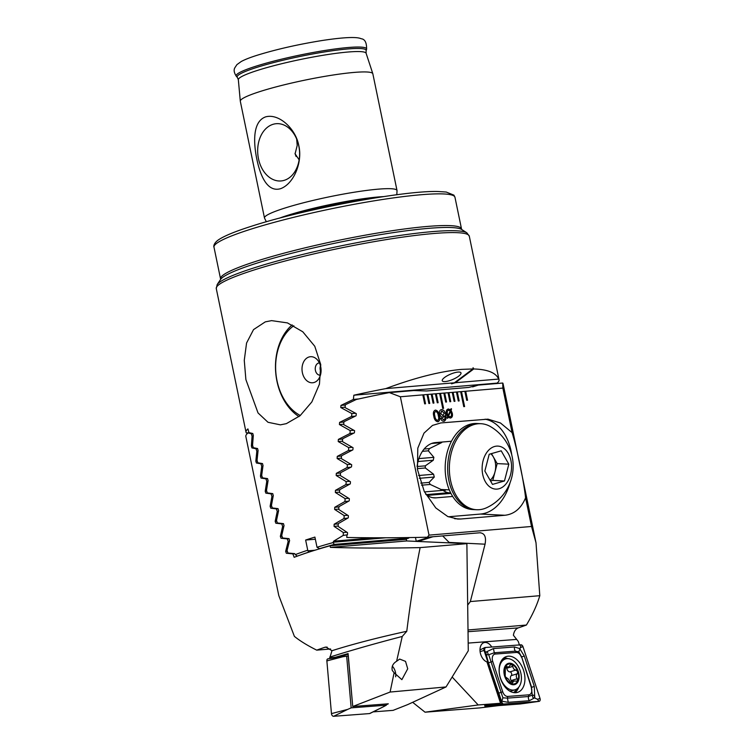 <?xml version="1.0" encoding="UTF-8"?>
<svg xmlns="http://www.w3.org/2000/svg" width="754" height="754" viewBox="0 0 754 754"><rect width="100%" height="100%" fill="white"/><g stroke="black" fill="none" stroke-linecap="round" stroke-linejoin="round"><path stroke-width="1.13" d="M299.14 159.848L295.097 153.797L297.217 145.399L296.661 139.019M298.791 145.908A28.718 20.905 -94.8 0 0 282.241 124.382A28.718 20.905 -94.8 0 0 258.481 158.736A28.718 20.905 -94.8 0 0 286.878 179.263A28.718 20.905 -94.8 0 0 298.791 145.908M265.606 116.879C252.628 121.507 253.391 142.336 256.803 159.075C260.318 175.908 267.35 192.449 280.479 188.717C293.692 184.061 302.75 162.374 298.81 145.71C295.822 128.821 278.895 113.1 265.606 116.879M295.097 153.788L295.945 156.163M295.021 153.354A28.718 19.434 -107.6 0 1 296.143 156.521M266.36 221.761L264.569 218.208A67.671 7.578 -11.7 0 1 264.484 217.991A67.671 7.578 -11.7 0 1 284.512 208.17A67.671 7.578 -11.7 0 1 355.813 191.978A67.671 7.578 -11.7 0 1 397.019 190.536A67.671 7.578 -11.7 0 1 397.038 190.771L396.802 194.749M264.484 217.991L240.309 101.253A67.671 7.578 -11.7 0 1 240.3 101.159A67.671 7.578 -11.7 0 1 260.337 91.432A67.671 7.578 -11.7 0 1 331.251 75.306A67.671 7.578 -11.7 0 1 372.825 73.713A67.671 7.578 -11.7 0 1 372.844 73.807L397.019 190.536M457.97 372.08A10.151 2.875 156.9 0 0 447.32 375.728A10.151 2.875 156.9 0 0 442.278 380.808A10.151 2.875 156.9 0 0 445.265 381.571A10.151 2.875 156.9 0 0 455.916 377.924A10.151 2.875 156.9 0 0 460.958 372.844A10.151 2.875 156.9 0 0 457.97 372.08M450.732 493.003L448.3 492.748A27.681 18.897 -87.2 0 1 442.956 490.354L430.242 484.454L429.054 482.428L434.295 477.037A27.681 18.897 -87.2 0 1 433.607 474.247L425.331 467.97L425.284 465.849L433.305 460.223A27.681 18.897 -87.2 0 1 433.87 457.329L428.347 450.817L429.412 448.602L441.59 442.626A27.681 18.897 -87.2 0 1 442.221 442.023M472.909 368.951L461.58 369.385C440.166 371.345 414.907 377.745 385.803 388.602A129.198 14.467 168.3 0 0 353.843 395.209L497.15 383.098A129.198 14.467 168.3 0 0 499.044 379.809A129.198 14.467 168.3 0 0 498.686 379.064C495.887 372.749 487.574 369.385 473.748 368.97L473.078 367.726L472.909 368.951L454.37 382.806L451.523 383.824L455.341 382.721L473.748 368.97M286.35 423.644L300.045 415.746L311.854 401.92L319.442 384.154L320.752 364.653L314.776 346.265L302.778 331.779L287.444 322.901L271.6 320.629L265.276 321.873L253.532 329.611L246.567 343.023L244.268 360.327L245.879 379.564L258.028 412.938L268.009 422.287L280.413 424.851L286.35 423.644M429.921 536.999A1353.468 151.601 168.3 0 0 416.265 541.306M299.781 555.246A127.351 14.26 168.3 0 1 308.556 552.182L307.736 550.222A129.198 14.467 168.3 0 0 295.323 554.595L294.55 553.615L287.962 553.002L287.057 550.477L289.602 540.524L288.895 538.629L282.618 537.998L281.723 535.463L284.051 525.529L283.363 523.634L277.387 522.974L276.52 520.439L278.612 510.524L277.934 508.63L272.288 507.942L271.44 505.406L273.297 495.51L272.637 493.616L267.321 492.899L266.501 490.364L268.094 480.487L267.453 478.592L262.496 477.848L261.695 475.303L263.033 465.454L262.401 463.559L257.821 462.777L257.048 460.242L258.094 450.411L257.482 448.517L253.297 447.697L252.562 445.171L253.316 435.369L252.722 433.475L248.952 432.626L247.915 428.903A129.198 14.467 168.3 0 0 246.021 432.202A129.198 14.467 168.3 0 0 246.379 432.947L249.254 432.702M307.736 550.222L305.634 540.043A129.198 14.467 -11.7 0 1 314.908 537.093L317.019 547.272L319.564 548.686A127.351 14.26 168.3 0 1 334.305 544.397L333.061 542.588A129.198 14.467 168.3 0 0 317.019 547.272M333.061 542.588L333.636 541.184L343.23 535.425L343.353 532.569L334.069 526.377L334.135 524.247L344.022 518.46L344.173 515.595L334.653 509.431L334.738 507.291L344.946 501.485L345.115 498.62L335.36 492.475L335.464 490.336L345.992 484.502L346.18 481.636L336.19 475.51L336.303 473.371L347.17 467.499L347.377 464.634L337.142 458.526L337.264 456.387L348.489 450.496L348.725 447.622L338.216 441.542L338.358 439.403L349.96 433.475L350.214 430.6L339.423 424.54L339.592 422.4L351.581 416.434L351.873 413.588L340.78 407.546L340.959 405.407L353.381 399.413L353.843 395.209M385.803 388.602L454.37 382.806M455.341 382.721L498.686 379.064M297.264 556.179L295.323 554.595M343.353 532.569L346.925 532.267M343.23 535.425L347.443 534.793L347.547 532.663L338.169 526.462L338.263 523.634L348.273 517.828L348.386 515.698L338.782 509.506L338.895 506.688L349.225 500.844L349.356 498.714L339.517 492.55L339.649 489.723L350.308 483.861L350.45 481.731L340.365 475.576L340.525 472.758L351.524 466.858L351.684 464.728L341.345 458.602L341.515 455.774L352.881 449.846L353.061 447.716L342.448 441.608L342.646 438.781L354.389 432.824L354.587 430.685L343.692 424.606L343.909 421.778L356.058 415.784L356.284 413.644L345.078 407.594L345.323 404.757L356.246 399.497A129.198 14.467 168.3 0 1 389.375 392.608L400.365 396.764L422.815 394.87L424.672 403.842L425.52 403.776L423.654 394.794L422.815 394.87L427.018 394.512L428.875 403.494L429.723 403.418L427.857 394.446L427.018 394.512L431.222 394.154L433.079 403.136L433.927 403.07L432.061 394.088L431.222 394.154L435.426 393.805L437.292 402.777L438.131 402.711L436.264 393.729L435.426 393.805L439.629 393.447L442.73 408.414L443.569 408.338L440.477 393.371L439.629 393.447L443.833 393.088L445.699 402.071L446.538 401.995L444.681 393.022L443.833 393.088M408.753 537.583L408.762 538.102L334.305 544.397M443.908 490.977A27.681 18.897 92.8 0 0 446.066 489.732M347.17 467.499L350.883 467.188M418.008 461.514L433.305 460.223M346.18 481.636L349.781 481.325M418.574 475.52L433.607 474.247M345.992 484.502L349.686 484.191M419.281 478.309L434.295 477.037M345.115 498.62L348.697 498.319M424.483 491.919L442.956 490.354M344.946 501.485L348.631 501.174M426.161 494.624L448.3 492.748M350.214 430.6L353.862 430.289M349.96 433.475L353.711 433.154M348.725 447.622L352.354 447.32M431.627 443.465L441.59 442.626M348.489 450.496L352.222 450.176M418.885 458.592L433.87 457.329M347.377 464.634L350.996 464.332M353.381 399.413L358.64 398.96M351.873 413.588L355.568 413.277M351.581 416.434L355.351 416.114M344.173 515.595L347.745 515.293M344.022 518.46L347.698 518.149M408.762 538.102A1353.468 151.601 -11.7 0 1 404.54 539.468M320.177 548.629L319.564 548.686M305.634 540.043L315.351 539.223M308.282 550.788L314.946 550.222M330.572 648.968L316.718 650.146A129.198 14.467 -11.7 0 1 324.851 647.29L325.982 647.064L331.967 650.721L329.762 657.969L335.445 657.234L348.103 653.577L352.74 706.507L390.101 692.049L446.048 686.941L407.594 704.641L393.088 710.362L373.107 711.88M394.116 672.747L392.269 670.438C391.467 666.583 392.909 663.529 396.604 661.277L399.686 659.071L405.529 661.371L407.726 668.779L401.873 679.656L394.116 672.747L390.101 692.049M294.795 553.709L292.863 553.87L294.173 557.31A129.198 14.467 168.3 0 1 311.704 551.24A129.198 14.467 168.3 0 1 330.082 545.755L330.422 547.395C358.235 548.205 388.14 548.281 420.138 547.611C415.077 572.38 410.619 600.278 406.774 631.286A129.198 14.467 168.3 0 0 332.288 650.617A129.198 14.467 168.3 0 0 331.967 650.721M406.774 631.286L402.25 636.451C374.37 643.718 350.176 650.617 329.696 657.139M402.25 636.451L396.604 661.277M330.61 658.449L329.762 657.969M335.445 657.234L335.869 657.705M336.407 657.629L348.065 654.274L348.103 653.577M348.065 654.274L352.74 706.507L388.301 703.812L386.293 704.773M330.082 545.755L406.321 539.317L406.66 540.957L466.877 543.662L468.281 650.759L446.048 686.941M406.66 540.957L330.422 547.395M466.877 543.662L420.138 547.611M292.863 553.87L286.332 553.248L285.662 551.372L288.179 541.381L287.246 538.884L281.016 538.233L280.356 536.358L282.646 526.386L281.732 523.889L275.823 523.21L275.182 521.325L277.236 511.382L276.341 508.884L270.761 508.177L270.13 506.292L271.94 496.368L271.072 493.861L265.832 493.135L265.219 491.25L266.775 481.335L265.926 478.837L261.044 478.074L260.45 476.189L261.732 466.302L260.903 463.795L256.407 463.003L255.832 461.118L256.831 451.26L258 451.156M260.903 463.795L262.581 463.653M256.831 451.26L256.021 448.753L257.651 448.611M256.021 448.753L251.93 447.923L251.384 446.029L252.072 436.198L253.24 436.095M252.072 436.198L251.289 433.682L248.028 432.937A129.198 14.467 168.3 0 0 245.842 436.481L278.782 595.547L294.399 636.385C299.885 640.853 307.321 645.433 316.718 650.146M248.028 432.937L249.621 432.805M281.732 523.889L283.579 523.728M277.236 511.382L278.443 511.278M276.341 508.884L278.151 508.724M271.94 496.368L273.137 496.264M271.072 493.861L272.835 493.71M266.775 481.335L267.962 481.24M265.926 478.837L267.642 478.686M261.732 466.302L262.91 466.208M288.179 541.381L289.395 541.278M287.246 538.884L289.131 538.724M282.646 526.386L283.862 526.283M251.289 433.682L252.854 433.55M392.306 666.121A9.227 6.004 -107.2 0 1 392.919 666.828A9.227 6.004 -107.2 0 1 395.492 672.427A9.227 6.004 -107.2 0 1 395.737 675.904A9.227 6.004 -107.2 0 1 395.643 676.772M326.868 660.909A2.46 1.602 -107.2 0 1 327.99 658.817A2.46 1.602 -107.2 0 1 328.056 658.808L343.089 656.687L326.868 660.909L331.458 713.614A2.46 1.602 -107.2 0 0 333.636 716.3L369.526 713.576A2.46 1.602 -107.2 0 0 369.912 713.472L383.56 706.677L369.526 713.576M386.227 703.963L386.331 705.188L351.157 707.855L347.669 709.391L331.458 713.614M351.157 707.855L346.67 656.206L327.99 658.817M386.331 705.188L383.56 706.677M346.67 656.206L348.216 656.084M515.811 692.7A18.765 12.215 72.8 0 0 517.593 692.361A18.765 12.215 72.8 0 0 524.077 672.153A18.765 12.215 72.8 0 0 508.253 656.187A18.765 12.215 72.8 0 0 506.471 656.517A18.765 12.215 72.8 0 0 499.987 676.724A18.765 12.215 72.8 0 0 515.811 692.7M521.344 657.102A6.155 4.006 72.8 0 0 516.33 652.455L495.246 654.057A6.155 4.006 72.8 0 0 492.711 661.381L502.72 691.786A6.155 4.006 72.8 0 0 507.734 696.432L528.818 694.83A6.155 4.006 72.8 0 0 531.353 687.497L521.636 656.96L518.799 651.814L515.368 651.154L516.33 652.455M522.965 646.668A2.46 1.602 72.8 0 0 520.957 644.811L485.067 647.526A2.46 1.602 72.8 0 0 484.681 647.639A2.46 1.602 72.8 0 0 484.049 650.457L501.099 702.219A2.46 1.602 72.8 0 0 503.106 704.076L538.997 701.352A2.46 1.602 72.8 0 0 539.063 701.352A2.46 1.602 72.8 0 0 540.015 698.421L522.965 646.668L520.42 647.526L520.957 644.811M484.718 705.518L485.086 706.63L520.26 703.963L538.997 701.352L537.47 699.278L540.015 698.421M485.086 706.63L503.106 704.076L501.58 702.002L500.298 702.464M534.482 697.902L529.355 700.72L508.271 702.313L501.523 701.182L488.479 662.86L485.774 652.785C486.368 654.783 487.122 655.33 488.036 654.415C488.036 652.662 487.367 651.88 486.01 652.087L493.427 648.563L514.501 646.97L519.713 648.572L524.284 656.027L534.294 686.423L534.727 697.214C534.134 695.207 533.38 694.66 532.465 695.574C532.456 697.327 533.135 698.11 534.482 697.902L537.47 699.278M514.501 646.97A4.307 3.233 85.7 0 0 515.368 651.154L494.294 652.757L488.715 654.745L502.89 697.808L501.58 702.002M486.01 652.087L485.774 652.785M485.557 652.125L484.53 650.24L480.1 651.663M518.799 651.814L520.42 647.526M534.944 697.865L534.727 697.214M502.89 697.808L507.404 698.129L528.488 696.526L532.277 695.094L531.353 687.497M532.465 695.574L532.277 695.094M488.715 654.745L488.036 654.415M491.778 647.017A10.151 6.607 72.8 0 0 483.974 642.644A10.151 6.607 72.8 0 0 480.298 652.841A10.151 6.607 72.8 0 0 486.952 661.918L500.562 703.265L484.747 705.593M467.678 605.123L470.336 601.56L539.798 595.688C537.121 604.802 532.663 614.585 526.415 625.038A129.198 14.467 -11.7 0 1 518.271 627.884C515.661 628.911 514.039 631.362 513.389 635.236L518.281 641.447L519.534 645.273M539.798 595.688L536.009 542.795L503.069 383.729A129.198 14.467 168.3 0 0 502.739 383.032L502.861 388.103L512.079 432.608L500.449 422.975L487.989 419.158L440.817 422.937L432.494 425.416L423.974 433.145L417.801 448.159L417.443 469.506L424.313 491.58L435.793 507.942L447.725 516.509L457.687 519.054L460.713 519.006L504.86 515.274C514.228 514.219 521.137 508.403 525.585 497.829L531.523 526.471L429.017 535.133L400.365 396.764M502.861 388.103L464.86 391.317L466.717 400.299L467.555 400.223L465.699 391.241L460.656 391.675L463.757 406.632L464.596 406.566L461.495 391.599L460.656 391.684M460.656 391.675L456.453 392.023L458.309 401.005L459.148 400.93L457.292 391.957L452.249 392.382L454.106 401.364L454.945 401.288L453.088 392.306L452.249 392.391M452.249 392.382L448.036 392.74L449.902 401.712L450.741 401.646L448.884 392.664L448.046 392.749M448.036 392.74L443.842 393.098M440.704 418.244L441.731 418.159L443.644 419.865C444.935 419.328 445.312 417.97 444.794 415.793L443.088 417.254C441.382 417.245 440.232 416.048 439.639 413.663C439.262 411.213 439.912 409.846 441.608 409.573C443.757 409.799 445.114 411.496 445.652 414.643C446.575 418.15 445.991 420.355 443.908 421.241C442.391 421.345 441.316 420.336 440.694 418.234L441.778 418.15L443.946 419.808M444.398 421.147L443.908 421.241M443.541 417.169L444.794 415.793M441.081 409.667L441.561 409.582C443.72 409.818 445.067 411.505 445.614 414.653L445.652 414.643M450.647 409.818L451.118 408.649L451.542 408.96L451.09 410.317L452.287 413.277C452.843 416.095 452.174 417.688 450.261 418.055L448.036 417.198L447.622 418.338L447.179 417.914L447.612 416.717L446.462 413.757C445.897 410.949 446.557 409.365 448.442 408.988L450.6 409.827L447.857 409.102M450.864 417.942L450.261 418.055M433.795 416.151C432.919 412.9 433.456 410.883 435.397 410.091C437.593 410.534 438.922 412.4 439.403 415.68C440.279 418.932 439.752 420.958 437.82 421.759C435.614 421.316 434.276 419.45 433.795 416.151M435.36 410.11L435.36 410.11C437.546 410.553 438.885 412.41 439.356 415.69L439.403 415.68M438.291 421.665L437.82 421.759M512.079 432.608C517.404 449.827 524.03 482.862 525.585 497.829M536.009 542.795L531.523 526.471M470.336 601.56L485.058 544.19L449.101 542.409L442.683 535.924M526.415 625.038L468.008 629.976M452.146 677.017L478.187 704.962L425.039 712.191L479.959 707.883L498.601 705.612M425.039 712.191L412.655 702.313M502.739 383.032L478.29 385.096L472.626 386.896M485.058 544.19C486.396 536.933 484.634 533.135 479.761 532.786L480.515 532.776M417.923 541.513L432.909 536.754M448.328 516.782L480.496 514.058A47.681 32.545 92.8 0 0 510.1 482.569M511.796 455.105A47.681 32.545 92.8 0 0 485.086 419.196M429.017 535.133L427.348 537.216C399.545 537.875 372.702 537.96 346.812 537.47L346.915 535.095M479.761 532.786L427.348 537.216M451.467 441.241L435.369 442.607A27.681 18.897 92.8 0 0 417.075 466.632M427.226 495.397L450.93 493.399M425.69 494.228A27.681 18.897 92.8 0 0 434.351 497.876A27.681 18.897 92.8 0 0 436.085 497.847L452.683 496.443M478.29 385.096L468.743 387.424L426.707 390.977L413.823 390.544L389.375 392.608M478.187 704.962L500.562 703.265M451.505 408.97L451.09 410.317M451.043 410.327L452.287 413.277M452.24 413.286C452.796 416.114 452.127 417.707 450.223 418.065M447.593 418.31L448.036 417.198M447.838 409.111L448.404 409.007M450.006 416.839L450.053 416.821C451.363 416.528 451.787 415.369 451.316 413.362L450.609 411.439L448.432 416.151L450.421 416.755M448.649 410.233C447.358 410.515 446.933 411.637 447.367 413.597L448.074 415.605L450.27 410.873L448.281 410.299M447.367 413.597L448.074 415.605M448.696 410.223C447.405 410.496 446.971 411.618 447.414 413.588M450.656 411.42L448.47 416.133L450.392 416.764M441.062 409.676L441.561 409.582M445.614 414.653C446.538 418.168 445.953 420.364 443.861 421.26M441.863 410.968L440.675 413.597L443.229 415.803M441.58 411.015L440.722 413.578L443.277 415.793M442.843 415.878L444.172 413.277L441.91 410.949M439.356 415.69C440.232 418.941 439.705 420.968 437.772 421.778M435.633 411.486C434.379 412.231 434.115 413.757 434.832 416.076C435.077 418.442 435.963 419.884 437.48 420.393L437.763 420.336M435.36 411.543L435.68 411.477C434.427 412.212 434.153 413.739 434.869 416.057C435.124 418.423 436.01 419.865 437.518 420.383L437.801 420.327M437.48 420.393L437.518 420.383C438.771 419.629 439.035 418.093 438.319 415.774C438.065 413.418 437.188 411.986 435.68 411.477M443.531 408.348L440.43 393.39M464.549 406.566L461.448 391.609M467.518 400.223L465.652 391.26M446.491 402.005L444.634 393.032M450.694 401.646L448.837 392.683M454.898 401.298L453.041 392.325M459.101 400.939L457.244 391.967M425.473 403.776L423.616 394.813M429.676 403.428L427.82 394.455M433.88 403.07L432.023 394.097M438.083 402.711L436.227 393.748M506.679 667.724A2.064 1.338 -107.2 0 1 506.792 668.232A3.61 2.347 72.8 0 0 507.932 670.824A3.61 2.347 72.8 0 0 509.883 671.871A2.064 1.338 -107.2 0 1 511.514 673.379A2.064 1.338 -107.2 0 1 511.212 675.659A3.61 2.347 72.8 0 0 511.137 680.598A2.064 1.338 -107.2 0 1 511.532 681.729M510.797 683.312L512.597 682.747L511.542 683.718A10.302 6.711 72.8 0 0 517.593 681.135A10.302 6.711 72.8 0 0 517.753 671.437L513.813 669.005L511.504 664.227A10.302 6.711 72.8 0 0 505.604 666.593L505.34 667.101A10.302 6.711 72.8 0 0 505.189 676.159L505.434 676.856A10.302 6.711 72.8 0 0 507.847 681.032A10.302 6.711 72.8 0 0 511.184 683.586L511.985 683.708M505.434 676.856L508.507 679.175L511.184 683.586M516.094 663.322A16.145 10.509 72.8 0 0 505.519 658.939A16.145 10.509 72.8 0 0 500.807 663.152A16.145 10.509 72.8 0 0 504.52 685.405A16.145 10.509 72.8 0 0 515.095 689.787A16.145 10.509 72.8 0 0 519.808 685.565A16.145 10.509 72.8 0 0 516.094 663.322M518.045 681.663A11.074 7.21 72.8 0 0 515.5 666.404A11.074 7.21 72.8 0 0 505.02 666.291A11.074 7.21 72.8 0 0 507.565 681.55A11.074 7.21 72.8 0 0 518.045 681.663M509.732 691.098A16.145 10.509 72.8 0 0 511.862 690.787L515.095 689.787M512.597 682.747L513.738 681.051L517.593 681.135L517.206 678.713C515.943 676.762 515.972 675.113 517.282 673.774L517.753 671.437A10.302 6.711 72.8 0 0 511.862 664.368M511.024 664.255L508.573 667.13L506.933 666.602L505.34 667.101L505.189 676.159M506.933 666.602L506.019 666.291M516.961 681.682L517.593 681.135M505.519 658.939L502.287 659.939A16.145 10.509 72.8 0 0 501.778 660.118M476.651 509.732L472.475 509.525A43.063 29.397 -87.2 0 1 445.199 469.968A43.063 29.397 -87.2 0 1 470.034 424.285A43.063 29.397 -87.2 0 1 476.745 423.494L479.214 423.616A43.063 29.397 92.8 0 0 472.504 424.408A43.063 29.397 92.8 0 0 447.669 470.091A43.063 29.397 92.8 0 0 474.945 509.647A43.063 29.397 -87.2 0 1 447.669 470.091A43.063 29.397 -87.2 0 1 472.504 424.408A43.063 29.397 -87.2 0 1 479.214 423.616L480.92 423.701A43.063 29.397 92.8 0 0 474.209 424.493A43.063 29.397 92.8 0 0 449.714 475.058A43.063 29.397 92.8 0 0 476.651 509.732A43.063 29.397 92.8 0 0 483.371 508.941A43.063 29.397 92.8 0 0 486.811 507.64A45.853 45.853 0 0 0 490.826 426.792A43.063 29.397 92.8 0 0 480.92 423.701M511.382 463.446A21.536 14.694 92.8 0 0 494.549 446.5A21.536 14.694 92.8 0 0 482.306 471.787A21.536 14.694 92.8 0 0 499.129 488.724A21.536 14.694 92.8 0 0 511.382 463.446M504.473 480.977L492.485 484.407L484.85 471.052L489.214 454.257L501.203 450.817L508.827 464.172L504.473 480.977L492.796 480.392L490.552 481.033M491.457 453.606L497.159 463.597L508.827 464.172M497.159 463.597L492.796 480.392M490.128 480.289A15.382 10.499 92.8 0 0 494.973 471.995A15.382 10.499 92.8 0 0 493.342 456.915A15.382 10.499 92.8 0 0 490.845 453.785M292.166 324.88A52.29 38.058 -94.8 0 0 275.672 372.052A52.29 38.058 -94.8 0 0 298.999 416.604M319.404 362.91A6.155 4.477 -94.8 0 0 319.225 362.919A6.155 4.477 -94.8 0 0 318.282 363.136A6.155 4.477 -94.8 0 0 315.361 370.082A6.155 4.477 -94.8 0 0 320.262 375.172A6.155 4.477 -94.8 0 0 320.431 375.153M314.663 382.287A13.072 9.51 -94.8 0 0 318.226 379.545A13.072 9.51 -94.8 0 0 316.492 358.951A13.072 9.51 -94.8 0 0 308.443 357.189A13.072 9.51 -94.8 0 0 302.524 373.315A13.072 9.51 -94.8 0 0 314.663 382.287M293.843 325.737A49.217 35.815 -94.8 0 0 275.794 371.92A49.217 35.815 -94.8 0 0 300.318 415.511M320.488 365.813A6.155 4.477 -94.8 0 0 321.016 372.108M366.105 53.261A65.24 7.304 -11.7 0 0 326.03 54.797A65.24 7.304 -11.7 0 0 257.661 70.348A65.24 7.304 -11.7 0 0 238.339 79.717L237.369 77.455A65.871 7.38 -11.7 0 1 256.624 67.455A65.871 7.38 -11.7 0 1 327.962 51.395A65.871 7.38 -11.7 0 1 366.095 50.791L366.105 53.261L372.825 73.713M217.199 284.522A128.293 14.373 -11.7 0 1 254.673 267.67A128.293 14.373 -11.7 0 1 383.221 238.028A128.293 14.373 -11.7 0 1 466.849 232.816L461.75 229.518A123.948 13.883 -11.7 0 0 380.959 234.551A123.948 13.883 -11.7 0 0 256.775 263.184A123.948 13.883 -11.7 0 0 220.564 279.47L217.199 284.522L216.275 288.575A129.198 14.467 -11.7 0 1 254.503 269.838A129.198 14.467 -11.7 0 1 433.446 233.533A129.198 14.467 -11.7 0 1 469.299 236.172L499.044 379.809M220.517 279.546L220.554 278.857A123.043 13.779 -11.7 0 1 256.954 261.016A123.043 13.779 -11.7 0 1 386.604 231.572A123.043 13.779 -11.7 0 1 461.523 228.952L454.964 197.275A123.043 13.779 -11.7 0 0 380.035 199.885A123.043 13.779 -11.7 0 0 250.385 229.329A123.043 13.779 -11.7 0 0 213.985 247.171C213.533 246.624 213.476 243.042 219.188 239.357C225.239 235.531 236.03 231.148 251.563 226.219C303.768 209.188 403.833 190.479 437.791 191.497L446.217 192.034L453.917 195.154L454.964 197.275M293.457 214.579A65.523 7.342 -11.7 0 1 369.083 198.915M279.272 218.208A65.645 7.351 -11.7 0 1 287.415 215.418A65.645 7.351 -11.7 0 1 383.541 196.615M236.37 76.343A66.625 7.465 -11.7 0 1 255.842 66.229A66.625 7.465 -11.7 0 1 327.999 49.99A66.625 7.465 -11.7 0 1 366.576 49.378C366.764 42.676 364.955 39.133 361.138 38.727C358.112 37.229 348.716 36.484 322.42 40.471C298.311 44.345 276.577 49.274 257.237 55.24C250.3 57.417 244.965 59.509 241.242 61.508L236.897 64.646L234.843 67.785C233.57 69.981 234.079 72.827 236.37 76.343L237.369 77.455M334.069 526.377L338.178 526.028M333.636 541.184L373.965 537.772M333.07 542.239L385.812 537.781M336.303 473.371L340.506 473.012M417.085 466.538L425.284 465.849M336.19 475.51L340.393 475.152M417.32 468.649L425.331 467.97M335.464 490.336L339.639 489.987M420.779 483.126L429.054 482.428M335.36 492.475L339.536 492.117M421.533 485.19L430.242 484.454M334.738 507.291L338.885 506.942M339.423 424.54L343.72 424.172M338.358 439.403L342.627 439.035M338.216 441.542L342.476 441.175M424.116 449.045L429.412 448.602M337.264 456.387L341.505 456.029M422.419 451.326L428.347 450.817M337.142 458.526L341.373 458.168M340.959 405.407L345.294 405.039M340.78 407.546L345.115 407.188M339.592 422.4L343.89 422.033M334.653 509.431L338.8 509.082M334.135 524.247L338.254 523.898M286.332 553.248L288.528 553.059M327.151 647.12L324.851 647.29M256.407 463.003L258.188 462.852M255.832 461.118L257.274 460.996M251.93 447.923L253.636 447.772M251.384 446.029L252.778 445.916M275.823 523.21L277.896 523.04M275.182 521.325L276.775 521.193M270.761 508.177L272.769 508.007M270.13 506.292L271.694 506.16M265.832 493.135L267.764 492.965M265.219 491.25L266.746 491.118M261.044 478.074L262.91 477.913M260.45 476.189L261.93 476.066M285.662 551.372L287.321 551.231M281.016 538.233L283.155 538.054M280.356 536.358L281.987 536.217M347.669 709.391L333.636 716.3M514.897 692.719A18.765 12.215 72.8 0 0 518.743 687.205M507.744 658.628A18.765 12.215 72.8 0 0 504.04 657.752M513.559 692.577A18.115 11.791 72.8 0 0 516.631 689.09M505.453 658.958A18.115 11.791 72.8 0 0 503.022 658.628M488.083 706.196L495.01 704.076M484.53 650.24L485.067 647.526M534.294 686.423L531.655 687.365L521.636 656.96L524.284 656.027M529.355 700.72A4.307 3.233 85.7 0 1 528.488 696.526L528.818 694.83M508.271 702.313L507.404 698.129L507.734 696.432M498.498 693.256L502.72 691.786M488.479 662.86L492.711 661.381M493.427 648.563L494.294 652.757L495.246 654.057M504.86 515.274L480.496 514.058M432.636 497.668L436.085 497.847M460.713 519.006L454.605 518.695M468.027 631.701L518.271 627.884M468.177 643.087L516.396 639.43M506.792 668.232L512.871 666.347M509.883 671.871L515.962 669.995M511.212 675.659L517.282 673.774M511.137 680.598L517.206 678.713M461.825 229.574L461.523 228.952M220.554 278.857L213.985 247.171M238.339 79.717L240.3 101.159M216.275 288.575L246.021 432.202M366.095 50.791L366.576 49.378M469.299 236.172L466.849 232.816M395.737 675.904L395.671 676.819M392.919 666.828L392.325 666.074M523.973 703.473L539.063 701.352M479.987 649.967L484.681 647.639M510.015 682.2L513.738 681.051M505.218 668.176L508.573 667.13M440.713 489.469L449.299 489.893M416.283 541.438L415.463 537.47"/></g></svg>
